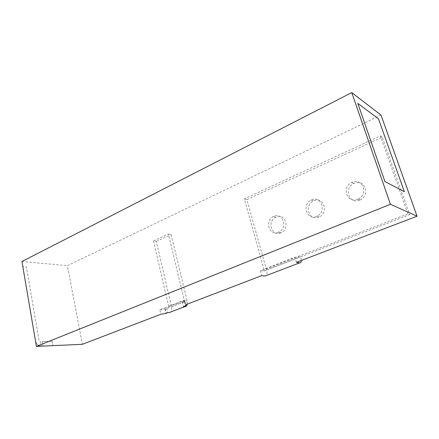 <?xml version="1.0" encoding="UTF-8"?>
<svg xmlns="http://www.w3.org/2000/svg" width="439" height="439" viewBox="0 0 439 439"><rect width="100%" height="100%" fill="white"/><g stroke="black" fill="none" stroke-linecap="round" stroke-linejoin="round"><path stroke-width="0.33" stroke-dasharray="2.19 1.65" d="M280.768 232.9C271.664 237.071 266.753 221.113 275.829 217.162L276.147 217.02C285.213 212.597 290.399 228.856 281.064 232.769L280.768 232.9M278.364 232.335C269.217 236.539 264.294 220.482 273.409 216.498L273.727 216.356C282.831 211.9 288.028 228.264 278.661 232.204L278.364 232.335M318.862 217.064C309.1 221.519 303.728 205.134 313.451 200.903L313.786 200.749C323.499 196.03 329.179 212.739 319.175 216.926L318.862 217.064M316.629 216.372C306.817 220.861 301.428 204.371 311.202 200.107L311.536 199.954C321.293 195.19 326.995 212.01 316.942 216.235L316.629 216.372M359.739 200.074C349.252 204.843 343.364 187.996 353.807 183.464L354.163 183.299C364.589 178.25 370.829 195.432 360.073 199.926L359.739 200.074M357.714 199.235C347.172 204.047 341.257 187.091 351.754 182.514L352.111 182.35C362.598 177.252 368.864 194.548 358.048 199.087L357.714 199.235M52.186 341.185L42.215 341.564L52.186 341.185L52.976 345.641L52.186 341.185M42.215 341.564L43 346.097L42.215 341.564M159.884 309.687L165.305 308.743L166.677 308.035L168.104 308.068L183.732 302.032L182.322 301.983L184.726 301.28L184.824 300.013L159.884 309.687L160.921 314.236M260.316 270.726L263.685 271.143L298.13 257.836L294.959 257.281L260.316 270.726L261.682 275.67M165.305 308.743L166.315 313.122M185.944 304.661L184.824 300.013M184.726 301.28L185.829 305.89M296.457 262.357L294.959 257.281M298.13 257.836L298.421 256.305L300.753 256.722L409.647 214.644L407.891 213.87L264.069 269.623L263.685 271.143M301.324 260.497L300.753 256.722L266.55 269.941C267.236 272.57 267.153 274.446 266.308 275.566M264.069 269.623L244.336 198.867L380.399 135.898L407.891 213.87M266.55 269.941L246.861 199.624L244.336 198.867M246.861 199.624L382.287 137.193L409.647 214.644M382.287 137.193L380.399 135.898M164.872 308.732L165.92 313.276M166.677 308.035L167.725 312.584M182.322 301.983L183.425 306.592M184.193 301.258L185.296 305.873M183.732 302.032L184.298 300.545L168.708 306.587L168.104 308.068M187.233 304.167L187.074 300.649L171.15 234.525L168.362 234.031L184.298 300.545M168.708 306.587L153.469 240.923L156.3 241.368L171.528 306.658C172.039 309.1 171.748 310.889 170.656 312.03M156.3 241.368L171.15 234.525M153.469 240.923L168.362 234.031M38.983 340.159L26.378 266.89L22.817 266.594L26.384 266.89L38.983 340.159L40.437 341.63L41.222 346.179L40.937 346.179C38.083 345.729 36.228 343.764 35.378 340.291M404.319 191.722L378.473 118.81L357.79 103.374M380.997 115.051L67.392 265.661L82.378 344.302M21.95 261.501L67.392 265.661M41.222 346.179L40.937 346.179C38.144 345.795 36.3 343.88 35.4 340.423M171.528 306.658L187.074 300.649M273.409 216.498L275.829 217.162M311.202 200.107L313.451 200.903M351.754 182.514L353.807 183.464M358.048 199.087L360.073 199.926M316.942 216.235L319.175 216.926M278.661 232.204L281.064 232.769"/><path stroke-width="0.66" d="M36.415 346.398L82.378 344.302L160.921 314.236L166.348 313.281L167.725 312.584L169.158 312.601L184.83 306.625L183.425 306.592L185.829 305.89L185.944 304.661L261.682 275.67L265.052 276.043L299.617 262.868L296.457 262.357L417.05 216.197L380.997 115.051L351.76 92.602L21.95 261.501L36.415 346.398L390.403 204.283L417.05 216.197M299.617 262.868C300.655 262.972 301.225 262.182 301.324 260.497M266.308 275.566L265.052 276.043M184.83 306.625C186.076 306.603 186.877 305.78 187.233 304.167M170.656 312.03L169.158 312.601M384.926 181.543L404.335 191.711L384.926 181.543L357.79 103.374L378.484 118.804L404.335 191.711M390.403 204.283L351.76 92.602"/></g></svg>
